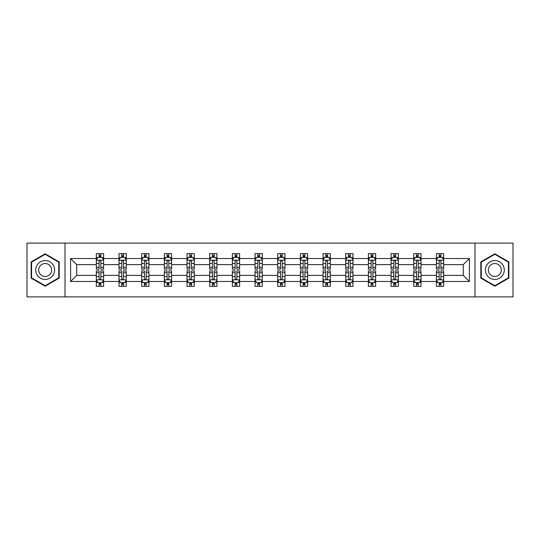 <?xml version="1.0" encoding="UTF-8"?>
<svg xmlns="http://www.w3.org/2000/svg" width="540" height="540" viewBox="0 0 540 540"><rect width="100%" height="100%" fill="white"/><g stroke="black" fill="none" stroke-linecap="round" stroke-linejoin="round"><path stroke-width="0.81" d="M474.998 296.885L513 296.885L513 243.115L474.998 243.115L474.998 296.885L65.002 296.885L65.002 243.115L27 243.115L27 296.885L65.002 296.885M443.678 281.482L443.678 275.38L463.293 275.38L469.402 281.482L443.678 281.482L443.678 286.349L440.917 286.349L440.917 282.643M474.998 243.115L65.002 243.115M436.408 281.482L421.004 281.482L421.004 275.38L436.408 275.38L436.408 286.349L443.678 286.349L443.678 282.467L442.307 282.467M421.004 281.482L421.004 286.349L418.244 286.349L418.244 282.643M413.735 281.482L398.331 281.482L398.331 275.38L413.735 275.38L413.735 286.349L421.004 286.349L421.004 282.467L419.634 282.467M398.331 281.482L398.331 286.349L395.57 286.349L395.57 282.643M391.061 281.482L375.658 281.482L375.658 275.38L391.061 275.38L391.061 286.349L398.331 286.349L398.331 282.467L396.968 282.467M375.658 281.482L375.658 286.349L372.897 286.349L372.897 282.643M368.395 281.482L352.985 281.482L352.985 275.38L368.395 275.38L368.395 286.349L375.658 286.349L375.658 282.467L374.294 282.467M352.985 281.482L352.985 286.349L350.224 286.349L350.224 282.643M345.721 281.482L330.311 281.482L330.311 275.38L345.721 275.38L345.721 286.349L352.985 286.349L352.985 282.467L351.621 282.467M330.311 281.482L330.311 286.349L327.55 286.349L327.55 282.643M323.048 281.482L307.645 281.482L307.645 275.38L323.048 275.38L323.048 286.349L330.311 286.349L330.311 282.467L328.948 282.467M307.645 281.482L307.645 286.349L304.877 286.349L304.877 282.643M300.375 281.482L284.972 281.482L284.972 275.38L300.375 275.38L300.375 286.349L307.645 286.349L307.645 282.467L306.275 282.467M284.972 281.482L284.972 286.349L282.211 286.349L282.211 282.643M277.702 281.482L262.298 281.482L262.298 275.38L277.702 275.38L277.702 286.349L284.972 286.349L284.972 282.467L283.601 282.467M262.298 281.482L262.298 286.349L259.538 286.349L259.538 282.643M255.029 281.482L239.625 281.482L239.625 275.38L255.029 275.38L255.029 286.349L262.298 286.349L262.298 282.467L260.928 282.467M239.625 281.482L239.625 286.349L236.864 286.349L236.864 282.643M232.355 281.482L216.952 281.482L216.952 275.38L232.355 275.38L232.355 286.349L239.625 286.349L239.625 282.467L238.262 282.467M216.952 281.482L216.952 286.349L214.191 286.349L214.191 282.643M209.689 281.482L194.279 281.482L194.279 275.38L209.689 275.38L209.689 286.349L216.952 286.349L216.952 282.467L215.588 282.467M194.279 281.482L194.279 286.349L191.518 286.349L191.518 282.643M187.016 281.482L171.605 281.482L171.605 275.38L187.016 275.38L187.016 286.349L194.279 286.349L194.279 282.467L192.915 282.467M171.605 281.482L171.605 286.349L168.845 286.349L168.845 282.643M164.342 281.482L148.939 281.482L148.939 275.38L164.342 275.38L164.342 286.349L171.605 286.349L171.605 282.467L170.242 282.467M148.939 281.482L148.939 286.349L146.178 286.349L146.178 282.643M141.669 281.482L126.266 281.482L126.266 275.38L141.669 275.38L141.669 286.349L148.939 286.349L148.939 282.467L147.569 282.467M126.266 281.482L126.266 286.349L123.505 286.349L123.505 282.643M118.996 281.482L103.592 281.482L103.592 275.38L118.996 275.38L118.996 286.349L126.266 286.349L126.266 282.467L124.895 282.467M103.592 281.482L103.592 286.349L100.832 286.349L100.832 282.643M96.323 281.482L70.598 281.482L70.598 258.518L96.323 258.518L96.323 264.62L76.707 264.62L76.707 275.38L96.323 275.38L96.323 286.349L103.592 286.349L103.592 282.467L102.222 282.467M97.693 257.533L96.323 257.533L96.323 253.651L96.323 258.518M99.083 257.357L99.083 253.651L96.323 253.651L103.592 253.651L103.592 258.518L118.996 258.518L118.996 253.651L126.266 253.651L126.266 258.518L141.669 258.518L141.669 253.651L148.939 253.651L148.939 258.518L164.342 258.518L164.342 253.651L171.605 253.651L171.605 258.518L187.016 258.518L187.016 253.651L194.279 253.651L194.279 258.518L209.689 258.518L209.689 253.651L216.952 253.651L216.952 258.518L232.355 258.518L232.355 253.651L239.625 253.651L239.625 258.518L255.029 258.518L255.029 253.651L262.298 253.651L262.298 258.518L277.702 258.518L277.702 253.651L284.972 253.651L284.972 258.518L300.375 258.518L300.375 253.651L307.645 253.651L307.645 258.518L323.048 258.518L323.048 253.651L330.311 253.651L330.311 258.518L345.721 258.518L345.721 253.651L352.985 253.651L352.985 258.518L368.395 258.518L368.395 253.651L375.658 253.651L375.658 258.518L391.061 258.518L391.061 253.651L398.331 253.651L398.331 258.518L413.735 258.518L413.735 253.651L421.004 253.651L421.004 258.518L436.408 258.518L436.408 253.651L443.678 253.651L443.678 258.518L469.402 258.518L469.402 281.482M436.408 258.518L436.408 264.62L421.004 264.62L421.004 258.518M413.735 258.518L413.735 264.62L398.331 264.62L398.331 258.518M391.061 258.518L391.061 264.62L375.658 264.62L375.658 258.518M368.395 258.518L368.395 264.62L352.985 264.62L352.985 258.518M345.721 258.518L345.721 264.62L330.311 264.62L330.311 258.518M323.048 258.518L323.048 264.62L307.645 264.62L307.645 258.518M300.375 258.518L300.375 264.62L284.972 264.62L284.972 258.518M277.702 258.518L277.702 264.62L262.298 264.62L262.298 258.518M255.029 258.518L255.029 264.62L239.625 264.62L239.625 258.518M232.355 258.518L232.355 264.62L216.952 264.62L216.952 258.518M209.689 258.518L209.689 264.62L194.279 264.62L194.279 258.518M187.016 258.518L187.016 264.62L171.605 264.62L171.605 258.518M164.342 258.518L164.342 264.62L148.939 264.62L148.939 258.518M141.669 258.518L141.669 264.62L126.266 264.62L126.266 258.518M118.996 258.518L118.996 264.62L103.592 264.62L103.592 258.518M70.598 258.518L76.707 264.62M463.293 275.38L463.293 264.62L443.678 264.62L443.678 258.518M439.169 257.283L440.917 257.283M416.495 257.283L418.244 257.283M393.822 257.283L395.57 257.283M371.156 257.283L372.897 257.283M348.482 257.283L350.224 257.283M325.809 257.283L327.55 257.283M303.136 257.283L304.877 257.283M280.463 257.283L282.211 257.283M257.789 257.283L259.538 257.283M235.123 257.283L236.864 257.283M212.45 257.283L214.191 257.283M189.776 257.283L191.518 257.283M167.103 257.283L168.845 257.283M144.43 257.283L146.178 257.283M121.757 257.283L123.505 257.283M99.083 257.283L100.832 257.283M99.083 282.717L100.832 282.717M121.757 282.717L123.505 282.717M144.43 282.717L146.178 282.717M167.103 282.717L168.845 282.717M189.776 282.717L191.518 282.717M212.45 282.717L214.191 282.717M235.123 282.717L236.864 282.717M257.789 282.717L259.538 282.717M280.463 282.717L282.211 282.717M303.136 282.717L304.877 282.717M325.809 282.717L327.55 282.717M348.482 282.717L350.224 282.717M371.156 282.717L372.897 282.717M393.822 282.717L395.57 282.717M416.495 282.717L418.244 282.717M439.169 282.717L440.917 282.717M76.707 275.38L70.598 281.482M469.402 258.518L463.293 264.62M59.191 261.9L45.164 253.807L31.145 261.9L31.145 278.1L45.164 286.193L59.191 278.1L59.191 261.9M480.809 261.9L480.809 278.1L494.836 286.193L508.856 278.1L508.856 261.9L494.836 253.807L480.809 261.9M100.832 255.542L99.083 255.542M96.323 267.307L96.323 269.129L99.083 269.129L99.083 267.307L96.323 267.307L96.323 264.62M103.592 264.62L103.592 269.129L100.832 269.129L100.832 261.353C100.251 260.233 99.671 260.233 99.083 261.353L99.083 267.307M102.222 257.533L103.592 257.533L103.592 253.651L100.832 253.651L100.832 257.357M103.592 260.26L102.141 257.357L97.781 257.357L96.323 260.26M99.083 284.459L100.832 284.459M103.592 272.693L103.592 270.871L100.832 270.871L100.832 272.693L103.592 272.693L103.592 275.38M96.323 275.38L96.323 270.871L99.083 270.871L99.083 278.647C99.664 279.767 100.251 279.767 100.832 278.647L100.832 272.693M97.693 282.467L96.323 282.467L96.323 286.349L99.083 286.349L99.083 282.643M96.323 279.74L97.781 282.643L102.141 282.643L103.592 279.74M123.505 255.542L121.757 255.542M120.366 257.533L118.996 257.533L118.996 253.651L121.757 253.651L121.757 257.357M118.996 267.307L118.996 269.129L121.757 269.129L121.757 267.307L118.996 267.307L118.996 264.62M126.266 264.62L126.266 269.129L123.505 269.129L123.505 261.353C122.924 260.233 122.344 260.233 121.757 261.353L121.757 267.307M124.895 257.533L126.266 257.533L126.266 253.651L123.505 253.651L123.505 257.357M126.266 260.26L124.808 257.357L120.447 257.357L118.996 260.26M146.178 255.542L144.43 255.542M143.033 257.533L141.669 257.533L141.669 253.651L144.43 253.651L144.43 257.357M141.669 267.307L141.669 269.129L144.43 269.129L144.43 267.307L141.669 267.307L141.669 264.62M148.939 264.62L148.939 269.129L146.178 269.129L146.178 261.353C145.591 260.233 145.01 260.233 144.43 261.353L144.43 267.307M147.569 257.533L148.939 257.533L148.939 253.651L146.178 253.651L146.178 257.357M148.939 260.26L147.481 257.357L143.12 257.357L141.669 260.26M121.757 284.459L123.505 284.459M126.266 272.693L126.266 270.871L123.505 270.871L123.505 272.693L126.266 272.693L126.266 275.38M118.996 275.38L118.996 270.871L121.757 270.871L121.757 278.647C122.337 279.767 122.918 279.767 123.505 278.647L123.505 272.693M120.366 282.467L118.996 282.467L118.996 286.349L121.757 286.349L121.757 282.643M118.996 279.74L120.447 282.643L124.808 282.643L126.266 279.74M144.43 284.459L146.178 284.459M148.939 272.693L148.939 270.871L146.178 270.871L146.178 272.693L148.939 272.693L148.939 275.38M141.669 275.38L141.669 270.871L144.43 270.871L144.43 278.647C145.01 279.767 145.591 279.767 146.178 278.647L146.178 272.693M143.033 282.467L141.669 282.467L141.669 286.349L144.43 286.349L144.43 282.643M141.669 279.74L143.12 282.643L147.481 282.643L148.939 279.74M36.983 265.275A9.45 9.45 0 0 0 40.446 278.181A9.45 9.45 0 0 0 53.345 274.725A9.45 9.45 0 0 0 49.889 261.819A9.45 9.45 0 0 0 36.983 265.275M39.569 266.767A6.467 6.467 0 0 0 41.931 275.603A6.467 6.467 0 0 0 50.767 273.233A6.467 6.467 0 0 0 48.398 264.398A6.467 6.467 0 0 0 39.569 266.767M58.759 262.156L58.759 277.844L45.164 285.694L31.577 277.844L31.577 262.156L45.164 254.306L58.759 262.156M486.655 265.275A9.45 9.45 0 0 0 490.111 278.181A9.45 9.45 0 0 0 503.017 274.725A9.45 9.45 0 0 0 499.554 261.819A9.45 9.45 0 0 0 486.655 265.275M489.233 266.767A6.467 6.467 0 0 0 491.603 275.603A6.467 6.467 0 0 0 500.432 273.233A6.467 6.467 0 0 0 498.069 264.398A6.467 6.467 0 0 0 489.233 266.767M508.424 262.156L508.424 277.844L494.836 285.694L481.241 277.844L481.241 262.156L494.836 254.306L508.424 262.156M168.845 255.542L167.103 255.542M165.706 257.533L164.342 257.533L164.342 253.651L167.103 253.651L167.103 257.357M164.342 267.307L164.342 269.129L167.103 269.129L167.103 267.307L164.342 267.307L164.342 264.62M171.605 264.62L171.605 269.129L168.845 269.129L168.845 261.353C168.264 260.233 167.684 260.233 167.103 261.353L167.103 267.307M170.242 257.533L171.605 257.533L171.605 253.651L168.845 253.651L168.845 257.357M171.605 260.26L170.154 257.357L165.794 257.357L164.342 260.26M167.103 284.459L168.845 284.459M171.605 272.693L171.605 270.871L168.845 270.871L168.845 272.693L171.605 272.693L171.605 275.38M164.342 275.38L164.342 270.871L167.103 270.871L167.103 278.647C167.684 279.767 168.264 279.767 168.845 278.647L168.845 272.693M165.706 282.467L164.342 282.467L164.342 286.349L167.103 286.349L167.103 282.643M164.342 279.74L165.794 282.643L170.154 282.643L171.605 279.74M191.518 255.542L189.776 255.542M188.379 257.533L187.016 257.533L187.016 253.651L189.776 253.651L189.776 257.357M187.016 267.307L187.016 269.129L189.776 269.129L189.776 267.307L187.016 267.307L187.016 264.62M194.279 264.62L194.279 269.129L191.518 269.129L191.518 261.353C190.937 260.233 190.357 260.233 189.776 261.353L189.776 267.307M192.915 257.533L194.279 257.533L194.279 253.651L191.518 253.651L191.518 257.357M194.279 260.26L192.827 257.357L188.467 257.357L187.016 260.26M189.776 284.459L191.518 284.459M194.279 272.693L194.279 270.871L191.518 270.871L191.518 272.693L194.279 272.693L194.279 275.38M187.016 275.38L187.016 270.871L189.776 270.871L189.776 278.647C190.357 279.767 190.937 279.767 191.518 278.647L191.518 272.693M188.379 282.467L187.016 282.467L187.016 286.349L189.776 286.349L189.776 282.643M187.016 279.74L188.467 282.643L192.827 282.643L194.279 279.74M214.191 255.542L212.45 255.542M211.052 257.533L209.689 257.533L209.689 253.651L212.45 253.651L212.45 257.357M209.689 267.307L209.689 269.129L212.45 269.129L212.45 267.307L209.689 267.307L209.689 264.62M216.952 264.62L216.952 269.129L214.191 269.129L214.191 261.353C213.611 260.233 213.03 260.233 212.45 261.353L212.45 267.307M215.588 257.533L216.952 257.533L216.952 253.651L214.191 253.651L214.191 257.357M216.952 260.26L215.501 257.357L211.14 257.357L209.689 260.26M212.45 284.459L214.191 284.459M216.952 272.693L216.952 270.871L214.191 270.871L214.191 272.693L216.952 272.693L216.952 275.38M209.689 275.38L209.689 270.871L212.45 270.871L212.45 278.647C213.03 279.767 213.611 279.767 214.191 278.647L214.191 272.693M211.052 282.467L209.689 282.467L209.689 286.349L212.45 286.349L212.45 282.643M209.689 279.74L211.14 282.643L215.501 282.643L216.952 279.74M236.864 255.542L235.123 255.542M233.726 257.533L232.355 257.533L232.355 253.651L235.123 253.651L235.123 257.357M232.355 267.307L232.355 269.129L235.123 269.129L235.123 267.307L232.355 267.307L232.355 264.62M239.625 264.62L239.625 269.129L236.864 269.129L236.864 261.353C236.284 260.233 235.703 260.233 235.123 261.353L235.123 267.307M238.262 257.533L239.625 257.533L239.625 253.651L236.864 253.651L236.864 257.357M239.625 260.26L238.174 257.357L233.813 257.357L232.355 260.26M235.123 284.459L236.864 284.459M239.625 272.693L239.625 270.871L236.864 270.871L236.864 272.693L239.625 272.693L239.625 275.38M232.355 275.38L232.355 270.871L235.123 270.871L235.123 278.647C235.703 279.767 236.284 279.767 236.864 278.647L236.864 272.693M233.726 282.467L232.355 282.467L232.355 286.349L235.123 286.349L235.123 282.643M232.355 279.74L233.813 282.643L238.174 282.643L239.625 279.74M259.538 255.542L257.789 255.542M256.399 257.533L255.029 257.533L255.029 253.651L257.789 253.651L257.789 257.357M255.029 267.307L255.029 269.129L257.789 269.129L257.789 267.307L255.029 267.307L255.029 264.62M262.298 264.62L262.298 269.129L259.538 269.129L259.538 261.353C258.957 260.233 258.377 260.233 257.789 261.353L257.789 267.307M260.928 257.533L262.298 257.533L262.298 253.651L259.538 253.651L259.538 257.357M262.298 260.26L260.847 257.357L256.487 257.357L255.029 260.26M257.789 284.459L259.538 284.459M262.298 272.693L262.298 270.871L259.538 270.871L259.538 272.693L262.298 272.693L262.298 275.38M255.029 275.38L255.029 270.871L257.789 270.871L257.789 278.647C258.37 279.767 258.957 279.767 259.538 278.647L259.538 272.693M256.399 282.467L255.029 282.467L255.029 286.349L257.789 286.349L257.789 282.643M255.029 279.74L256.487 282.643L260.847 282.643L262.298 279.74M282.211 255.542L280.463 255.542M279.072 257.533L277.702 257.533L277.702 253.651L280.463 253.651L280.463 257.357M277.702 267.307L277.702 269.129L280.463 269.129L280.463 267.307L277.702 267.307L277.702 264.62M284.972 264.62L284.972 269.129L282.211 269.129L282.211 261.353C281.63 260.233 281.043 260.233 280.463 261.353L280.463 267.307M283.601 257.533L284.972 257.533L284.972 253.651L282.211 253.651L282.211 257.357M284.972 260.26L283.514 257.357L279.153 257.357L277.702 260.26M280.463 284.459L282.211 284.459M284.972 272.693L284.972 270.871L282.211 270.871L282.211 272.693L284.972 272.693L284.972 275.38M277.702 275.38L277.702 270.871L280.463 270.871L280.463 278.647C281.043 279.767 281.624 279.767 282.211 278.647L282.211 272.693M279.072 282.467L277.702 282.467L277.702 286.349L280.463 286.349L280.463 282.643M277.702 279.74L279.153 282.643L283.514 282.643L284.972 279.74M304.877 255.542L303.136 255.542M301.738 257.533L300.375 257.533L300.375 253.651L303.136 253.651L303.136 257.357M300.375 267.307L300.375 269.129L303.136 269.129L303.136 267.307L300.375 267.307L300.375 264.62M307.645 264.62L307.645 269.129L304.877 269.129L304.877 261.353C304.297 260.233 303.716 260.233 303.136 261.353L303.136 267.307M306.275 257.533L307.645 257.533L307.645 253.651L304.877 253.651L304.877 257.357M307.645 260.26L306.187 257.357L301.826 257.357L300.375 260.26M327.55 255.542L325.809 255.542M324.412 257.533L323.048 257.533L323.048 253.651L325.809 253.651L325.809 257.357M323.048 267.307L323.048 269.129L325.809 269.129L325.809 267.307L323.048 267.307L323.048 264.62M330.311 264.62L330.311 269.129L327.55 269.129L327.55 261.353C326.97 260.233 326.39 260.233 325.809 261.353L325.809 267.307M328.948 257.533L330.311 257.533L330.311 253.651L327.55 253.651L327.55 257.357M330.311 260.26L328.86 257.357L324.5 257.357L323.048 260.26M350.224 255.542L348.482 255.542M347.085 257.533L345.721 257.533L345.721 253.651L348.482 253.651L348.482 257.357M345.721 267.307L345.721 269.129L348.482 269.129L348.482 267.307L345.721 267.307L345.721 264.62M352.985 264.62L352.985 269.129L350.224 269.129L350.224 261.353C349.643 260.233 349.063 260.233 348.482 261.353L348.482 267.307M351.621 257.533L352.985 257.533L352.985 253.651L350.224 253.651L350.224 257.357M352.985 260.26L351.533 257.357L347.173 257.357L345.721 260.26M372.897 255.542L371.156 255.542M369.758 257.533L368.395 257.533L368.395 253.651L371.156 253.651L371.156 257.357M368.395 267.307L368.395 269.129L371.156 269.129L371.156 267.307L368.395 267.307L368.395 264.62M375.658 264.62L375.658 269.129L372.897 269.129L372.897 261.353C372.317 260.233 371.736 260.233 371.156 261.353L371.156 267.307M374.294 257.533L375.658 257.533L375.658 253.651L372.897 253.651L372.897 257.357M375.658 260.26L374.207 257.357L369.846 257.357L368.395 260.26M395.57 255.542L393.822 255.542M392.432 257.533L391.061 257.533L391.061 253.651L393.822 253.651L393.822 257.357M391.061 267.307L391.061 269.129L393.822 269.129L393.822 267.307L391.061 267.307L391.061 264.62M398.331 264.62L398.331 269.129L395.57 269.129L395.57 261.353C394.99 260.233 394.409 260.233 393.822 261.353L393.822 267.307M396.968 257.533L398.331 257.533L398.331 253.651L395.57 253.651L395.57 257.357M398.331 260.26L396.88 257.357L392.519 257.357L391.061 260.26M418.244 255.542L416.495 255.542M415.105 257.533L413.735 257.533L413.735 253.651L416.495 253.651L416.495 257.357M413.735 267.307L413.735 269.129L416.495 269.129L416.495 267.307L413.735 267.307L413.735 264.62M421.004 264.62L421.004 269.129L418.244 269.129L418.244 261.353C417.663 260.233 417.083 260.233 416.495 261.353L416.495 267.307M419.634 257.533L421.004 257.533L421.004 253.651L418.244 253.651L418.244 257.357M421.004 260.26L419.553 257.357L415.193 257.357L413.735 260.26M303.136 284.459L304.877 284.459M307.645 272.693L307.645 270.871L304.877 270.871L304.877 272.693L307.645 272.693L307.645 275.38M300.375 275.38L300.375 270.871L303.136 270.871L303.136 278.647C303.716 279.767 304.297 279.767 304.877 278.647L304.877 272.693M301.738 282.467L300.375 282.467L300.375 286.349L303.136 286.349L303.136 282.643M300.375 279.74L301.826 282.643L306.187 282.643L307.645 279.74M325.809 284.459L327.55 284.459M330.311 272.693L330.311 270.871L327.55 270.871L327.55 272.693L330.311 272.693L330.311 275.38M323.048 275.38L323.048 270.871L325.809 270.871L325.809 278.647C326.39 279.767 326.97 279.767 327.55 278.647L327.55 272.693M324.412 282.467L323.048 282.467L323.048 286.349L325.809 286.349L325.809 282.643M323.048 279.74L324.5 282.643L328.86 282.643L330.311 279.74M348.482 284.459L350.224 284.459M352.985 272.693L352.985 270.871L350.224 270.871L350.224 272.693L352.985 272.693L352.985 275.38M345.721 275.38L345.721 270.871L348.482 270.871L348.482 278.647C349.063 279.767 349.643 279.767 350.224 278.647L350.224 272.693M347.085 282.467L345.721 282.467L345.721 286.349L348.482 286.349L348.482 282.643M345.721 279.74L347.173 282.643L351.533 282.643L352.985 279.74M371.156 284.459L372.897 284.459M375.658 272.693L375.658 270.871L372.897 270.871L372.897 272.693L375.658 272.693L375.658 275.38M368.395 275.38L368.395 270.871L371.156 270.871L371.156 278.647C371.736 279.767 372.317 279.767 372.897 278.647L372.897 272.693M369.758 282.467L368.395 282.467L368.395 286.349L371.156 286.349L371.156 282.643M368.395 279.74L369.846 282.643L374.207 282.643L375.658 279.74M393.822 284.459L395.57 284.459M398.331 272.693L398.331 270.871L395.57 270.871L395.57 272.693L398.331 272.693L398.331 275.38M391.061 275.38L391.061 270.871L393.822 270.871L393.822 278.647C394.409 279.767 394.99 279.767 395.57 278.647L395.57 272.693M392.432 282.467L391.061 282.467L391.061 286.349L393.822 286.349L393.822 282.643M391.061 279.74L392.519 282.643L396.88 282.643L398.331 279.74M416.495 284.459L418.244 284.459M421.004 272.693L421.004 270.871L418.244 270.871L418.244 272.693L421.004 272.693L421.004 275.38M413.735 275.38L413.735 270.871L416.495 270.871L416.495 278.647C417.076 279.767 417.656 279.767 418.244 278.647L418.244 272.693M415.105 282.467L413.735 282.467L413.735 286.349L416.495 286.349L416.495 282.643M413.735 279.74L415.193 282.643L419.553 282.643L421.004 279.74M440.917 255.542L439.169 255.542M437.778 257.533L436.408 257.533L436.408 253.651L439.169 253.651L439.169 257.357M436.408 267.307L436.408 269.129L439.169 269.129L439.169 267.307L436.408 267.307L436.408 264.62M443.678 264.62L443.678 269.129L440.917 269.129L440.917 261.353C440.336 260.233 439.749 260.233 439.169 261.353L439.169 267.307M442.307 257.533L443.678 257.533L443.678 253.651L440.917 253.651L440.917 257.357M443.678 260.26L442.22 257.357L437.859 257.357L436.408 260.26M439.169 284.459L440.917 284.459M443.678 272.693L443.678 270.871L440.917 270.871L440.917 272.693L443.678 272.693L443.678 275.38M436.408 275.38L436.408 270.871L439.169 270.871L439.169 278.647C439.749 279.767 440.33 279.767 440.917 278.647L440.917 272.693M437.778 282.467L436.408 282.467L436.408 286.349L439.169 286.349L439.169 282.643M436.408 279.74L437.859 282.643L442.22 282.643L443.678 279.74M103.558 260.192L96.363 260.192M103.592 267.307L100.832 267.307M99.083 263.412L96.323 263.412M103.592 263.412L100.832 263.412M100.832 256.466L99.083 256.466M96.363 279.808L103.558 279.808M96.323 272.693L99.083 272.693M100.832 276.588L103.592 276.588M96.323 276.588L99.083 276.588M99.083 283.534L100.832 283.534M126.225 260.192L119.036 260.192M126.266 267.307L123.505 267.307M121.757 263.412L118.996 263.412M126.266 263.412L123.505 263.412M123.505 256.466L121.757 256.466M148.898 260.192L141.703 260.192M148.939 267.307L146.178 267.307M144.43 263.412L141.669 263.412M148.939 263.412L146.178 263.412M146.178 256.466L144.43 256.466M119.036 279.808L126.225 279.808M118.996 272.693L121.757 272.693M123.505 276.588L126.266 276.588M118.996 276.588L121.757 276.588M121.757 283.534L123.505 283.534M141.703 279.808L148.898 279.808M141.669 272.693L144.43 272.693M146.178 276.588L148.939 276.588M141.669 276.588L144.43 276.588M144.43 283.534L146.178 283.534M171.572 260.192L164.376 260.192M171.605 267.307L168.845 267.307M167.103 263.412L164.342 263.412M171.605 263.412L168.845 263.412M168.845 256.466L167.103 256.466M164.376 279.808L171.572 279.808M164.342 272.693L167.103 272.693M168.845 276.588L171.605 276.588M164.342 276.588L167.103 276.588M167.103 283.534L168.845 283.534M194.245 260.192L187.049 260.192M194.279 267.307L191.518 267.307M189.776 263.412L187.016 263.412M194.279 263.412L191.518 263.412M191.518 256.466L189.776 256.466M187.049 279.808L194.245 279.808M187.016 272.693L189.776 272.693M191.518 276.588L194.279 276.588M187.016 276.588L189.776 276.588M189.776 283.534L191.518 283.534M216.918 260.192L209.722 260.192M216.952 267.307L214.191 267.307M212.45 263.412L209.689 263.412M216.952 263.412L214.191 263.412M214.191 256.466L212.45 256.466M209.722 279.808L216.918 279.808M209.689 272.693L212.45 272.693M214.191 276.588L216.952 276.588M209.689 276.588L212.45 276.588M212.45 283.534L214.191 283.534M239.591 260.192L232.396 260.192M239.625 267.307L236.864 267.307M235.123 263.412L232.355 263.412M239.625 263.412L236.864 263.412M236.864 256.466L235.123 256.466M232.396 279.808L239.591 279.808M232.355 272.693L235.123 272.693M236.864 276.588L239.625 276.588M232.355 276.588L235.123 276.588M235.123 283.534L236.864 283.534M262.258 260.192L255.069 260.192M262.298 267.307L259.538 267.307M257.789 263.412L255.029 263.412M262.298 263.412L259.538 263.412M259.538 256.466L257.789 256.466M255.069 279.808L262.258 279.808M255.029 272.693L257.789 272.693M259.538 276.588L262.298 276.588M255.029 276.588L257.789 276.588M257.789 283.534L259.538 283.534M284.931 260.192L277.742 260.192M284.972 267.307L282.211 267.307M280.463 263.412L277.702 263.412M284.972 263.412L282.211 263.412M282.211 256.466L280.463 256.466M277.742 279.808L284.931 279.808M277.702 272.693L280.463 272.693M282.211 276.588L284.972 276.588M277.702 276.588L280.463 276.588M280.463 283.534L282.211 283.534M307.604 260.192L300.409 260.192M307.645 267.307L304.877 267.307M303.136 263.412L300.375 263.412M307.645 263.412L304.877 263.412M304.877 256.466L303.136 256.466M330.278 260.192L323.082 260.192M330.311 267.307L327.55 267.307M325.809 263.412L323.048 263.412M330.311 263.412L327.55 263.412M327.55 256.466L325.809 256.466M352.951 260.192L345.755 260.192M352.985 267.307L350.224 267.307M348.482 263.412L345.721 263.412M352.985 263.412L350.224 263.412M350.224 256.466L348.482 256.466M375.624 260.192L368.429 260.192M375.658 267.307L372.897 267.307M371.156 263.412L368.395 263.412M375.658 263.412L372.897 263.412M372.897 256.466L371.156 256.466M398.297 260.192L391.102 260.192M398.331 267.307L395.57 267.307M393.822 263.412L391.061 263.412M398.331 263.412L395.57 263.412M395.57 256.466L393.822 256.466M420.964 260.192L413.775 260.192M421.004 267.307L418.244 267.307M416.495 263.412L413.735 263.412M421.004 263.412L418.244 263.412M418.244 256.466L416.495 256.466M300.409 279.808L307.604 279.808M300.375 272.693L303.136 272.693M304.877 276.588L307.645 276.588M300.375 276.588L303.136 276.588M303.136 283.534L304.877 283.534M323.082 279.808L330.278 279.808M323.048 272.693L325.809 272.693M327.55 276.588L330.311 276.588M323.048 276.588L325.809 276.588M325.809 283.534L327.55 283.534M345.755 279.808L352.951 279.808M345.721 272.693L348.482 272.693M350.224 276.588L352.985 276.588M345.721 276.588L348.482 276.588M348.482 283.534L350.224 283.534M368.429 279.808L375.624 279.808M368.395 272.693L371.156 272.693M372.897 276.588L375.658 276.588M368.395 276.588L371.156 276.588M371.156 283.534L372.897 283.534M391.102 279.808L398.297 279.808M391.061 272.693L393.822 272.693M395.57 276.588L398.331 276.588M391.061 276.588L393.822 276.588M393.822 283.534L395.57 283.534M413.775 279.808L420.964 279.808M413.735 272.693L416.495 272.693M418.244 276.588L421.004 276.588M413.735 276.588L416.495 276.588M416.495 283.534L418.244 283.534M443.637 260.192L436.442 260.192M443.678 267.307L440.917 267.307M439.169 263.412L436.408 263.412M443.678 263.412L440.917 263.412M440.917 256.466L439.169 256.466M436.442 279.808L443.637 279.808M436.408 272.693L439.169 272.693M440.917 276.588L443.678 276.588M436.408 276.588L439.169 276.588M439.169 283.534L440.917 283.534"/></g></svg>
